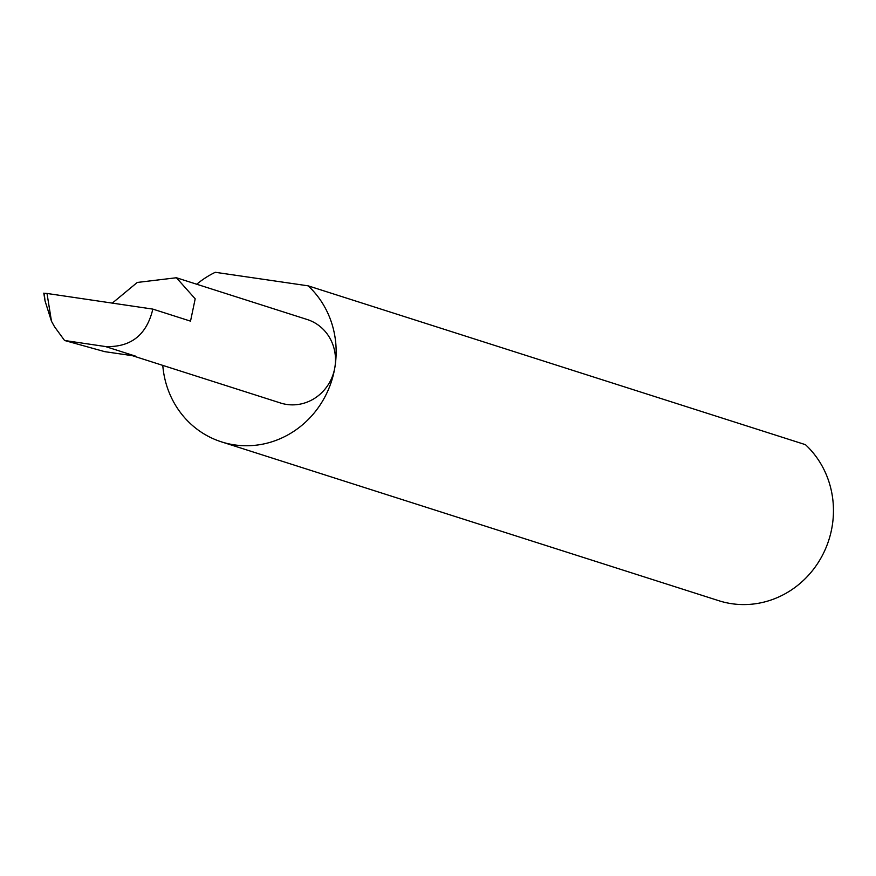 <?xml version="1.0" encoding="UTF-8"?>
<svg xmlns="http://www.w3.org/2000/svg" width="876" height="876" viewBox="0 0 876 876"><rect width="100%" height="100%" fill="white"/><g stroke="black" fill="none" stroke-linecap="round" stroke-linejoin="round"><path stroke-width="1.31" d="M132.375 355.678L280.561 403.015A43.822 41.38 -72.3 0 0 334.895 367.252A91.443 86.352 107.7 0 1 221.497 441.876A91.443 86.352 107.7 0 1 162.783 365.401M152.84 309.108C146.653 334.993 130.874 347.465 105.481 346.546L135.561 356.149L104.715 351.648L64.561 340.49L54.531 326.748L51.476 321.251L47.008 293.46L152.84 309.108L190.519 321.142L195.195 298.815L176.404 277.747L307.224 319.521A43.822 41.38 -72.3 0 1 334.895 367.252A91.443 86.352 107.7 0 0 308.144 285.839L215.288 272.294A91.443 86.352 107.7 0 0 196.728 284.24M308.144 285.839L805.449 444.669A91.443 86.352 107.7 0 1 832.2 526.071A91.443 86.352 107.7 0 1 718.802 600.706L221.497 441.876M105.481 346.546L64.561 340.49M47.008 293.46L44.172 293.296L45.048 300.95L51.476 321.251M112.314 303.107L137.258 282.455L176.404 277.747M43.8 293.153L45.048 300.95"/></g></svg>
